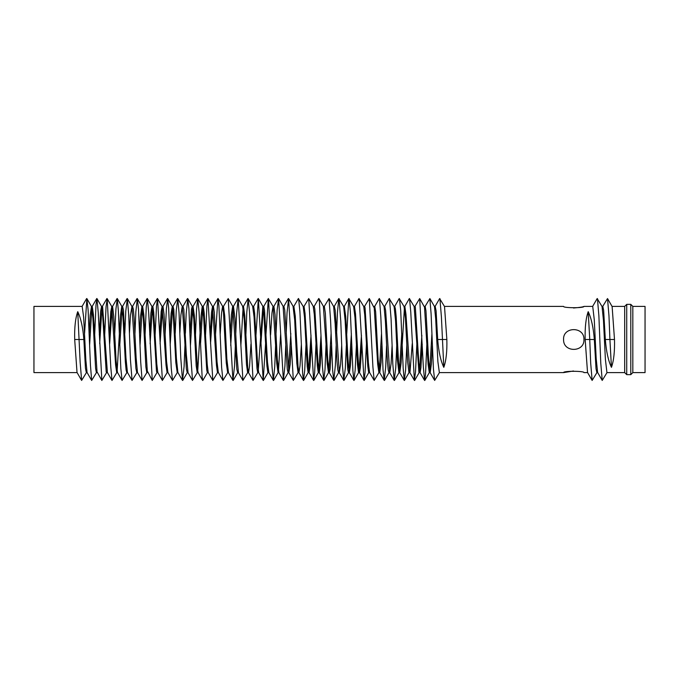 <?xml version="1.0" encoding="UTF-8"?>
<svg xmlns="http://www.w3.org/2000/svg" width="679" height="679" viewBox="0 0 679 679"><rect width="100%" height="100%" fill="white"/><g stroke="black" fill="none" stroke-linecap="round" stroke-linejoin="round"><path stroke-width="1.02" d="M77.177 372.601L33.95 372.601L33.95 306.399L82.167 306.399L83.644 317.237L85.86 360.226L87.073 372.491L91.673 380.452L96.503 372.482M394.601 306.518L399.21 298.556L404.056 306.526L405.431 318.01L407.756 362.62L408.945 372.601L409.946 372.601L405.949 314.148L404.854 306.399L403.903 306.399M404.752 306.492L409.352 298.539L414.139 306.492L418.926 372.364L420.106 372.601L418.875 363.29L415.344 307.18L415.013 306.399L414.02 306.399M412.246 343.608L409.946 372.601M384.594 306.543L389.211 298.573L394.092 306.543L395.568 320.989L397.436 360.082L398.913 372.601L399.778 372.601L401.077 363.273L404.421 307.867M399.379 371.447L401.79 333.457M399.447 298.565L400.712 310.532L403.173 368.171L404.26 380.452L399.659 372.499L398.59 362.62L396.18 316.821L395.433 308.996L394.737 306.399L393.93 306.399M374.621 306.526L379.23 298.556L384.059 306.509L385.417 321.362L387.437 361.321L388.184 369.631L388.94 372.601L389.746 372.601L385.638 310.507L384.764 306.399L383.932 306.399M392.089 345.603L391.07 363.723L389.746 372.601M364.504 306.492L369.283 298.539L374.248 308.02L377.677 364.114L378.874 372.601L379.773 372.601L378.195 360.193L375.657 311.95L374.766 306.399L373.781 306.399M379.281 371.311L381.496 333.847M381.921 345.696L381.063 362.416L379.773 372.601M354.345 306.492L358.953 298.539L363.732 306.492L364.75 314.963L367.78 366.363L368.663 372.593L369.707 372.601M369.283 298.539L372.907 366.923L374.188 380.452L369.58 372.499L368.417 362.917L365.081 308.02L364.615 306.399L363.621 306.399M346.748 333.728L348.794 298.556L353.632 306.526L354.973 317.619L357.493 364.801L358.537 372.601L359.539 372.601L358.546 365.412L355.499 313.783L354.455 306.399L353.487 306.399M359.047 370.87L361.449 335.154M361.814 343.582L360.379 367.398L359.539 372.601M336.597 333.465L337.455 312.391L338.779 298.573L343.659 306.543L345.127 320.513L347.716 369.232L348.48 372.601L349.371 372.601L348.327 364.801L345.713 316.414L344.321 306.399L343.489 306.399M348.964 371.362L351.382 333.652M351.798 344.44L350.457 365.565L349.371 372.601M324.189 306.526L329.035 298.556L333.644 306.518L335.163 324.121L336.979 360.88L337.726 369.435L338.507 372.601L339.313 372.601L335.188 310.21L334.323 306.399L333.508 306.399M341.681 345.687L340.62 364.054L339.313 372.601M325.767 339.5L327.219 363.74L328.466 372.601L329.34 372.601L327.736 359.785L325.343 313.155L324.341 306.399L323.382 306.399L325.767 339.5M328.865 371.405L331.08 333.618M331.513 345.619L330.113 369.291L329.34 372.601M315.786 339.5L317.373 366.388L318.298 372.601L319.3 372.601L317.959 362.535L314.827 309.157L314.216 306.399L313.223 306.399L314.309 314.598L315.786 339.5M318.782 370.904L321.006 335.12M321.396 344.626L320.412 363.74L319.3 372.601M293.769 306.509L298.378 298.548L303.207 306.518L304.506 317.229L307.239 366.745L308.13 372.601L309.123 372.601L308.113 365.09L305.049 313.409L304.056 306.399L303.063 306.399M308.639 370.81L311.016 335.273M311.381 343.591L310.04 366.609L309.132 372.601M295.628 339.5L296.816 363.146L298.047 372.601L298.964 372.601L298.073 366.745L295.255 316.024L293.897 306.399L293.056 306.399L294.694 320.064L295.628 339.5M301.383 344.228L300.008 365.786L298.964 372.601M285.477 339.5L287.268 369.24L288.074 372.601L288.881 372.601L284.73 309.964L283.89 306.399L283.084 306.399L285.477 339.5M288.49 371.71L290.833 333.465M291.274 345.679L290.162 364.343L288.881 372.601M265.947 334.917L268.307 298.539L273.085 306.492L276.752 363.358L278.05 372.601L278.908 372.601L277.295 359.369L275.037 314.453L273.917 306.399L272.983 306.399L271.973 312.994L270.582 334.959M278.449 371.489L280.673 333.44M265.353 339.5L266.932 365.981L267.882 372.601L268.884 372.601L267.492 362.153L264.564 310.575L263.817 306.399L262.824 306.399L263.868 314.25L265.353 339.5M255.363 339.5L256.976 368.425L257.723 372.601L258.716 372.601L257.672 364.75L254.608 313.019L253.657 306.399L252.656 306.399L254.048 316.847L255.363 339.5M258.232 370.768L262.824 306.399M263.308 308.232L260.948 343.642M245.229 339.5L246.502 364.547L247.623 372.601L248.556 372.601L247.81 368.425L244.788 315.642L243.489 306.399L242.632 306.399L244.245 319.631L245.229 339.5M250.958 344.041L249.566 366.006L248.556 372.601M223.332 306.535L228.195 298.565L232.812 306.526L236.81 369.036L237.65 372.601L238.456 372.601L236.64 351.985L235.01 318.561L233.466 306.399L232.659 306.399L231.378 314.657L230.266 333.321M243.09 307.511L240.867 345.56M224.927 339.5L226.285 362.976L227.643 372.601L228.483 372.601L226.845 358.936L224.724 315.854L223.493 306.399L222.576 306.399L223.467 312.255L224.927 339.5M233.05 307.29L230.707 345.535M210.159 335.409L211.5 312.391L212.535 306.501L216.491 365.591L217.484 372.601L218.477 372.601M220.157 334.772L221.532 313.214L222.576 306.399M215.532 334.713L217.9 298.539L218.884 305.728L221.643 367.56L222.941 380.444L218.332 372.482L217.034 361.771L214.301 312.255L213.41 306.399L212.417 306.399M197.716 371.099L201.128 315.26L202.24 306.399L203.581 316.465L206.713 369.843L207.324 372.601L208.317 372.601M212.9 308.19L210.524 343.727M205.533 335.409L206.908 306.093L207.927 298.539L212.816 380.461L208.207 372.508L207.231 364.402L204.167 312.612L203.242 306.399L202.24 306.399M194.831 339.5L196.197 365.845L197.199 372.601L198.158 372.601L197.547 369.843L194.321 315.26L193.074 306.399L192.199 306.399L193.804 319.215L194.831 339.5M202.758 308.096L200.534 343.88M184.671 339.5L186.352 368.79L187.217 372.601L188.032 372.601L186.377 354.879L183.814 309.565L183.033 306.399L182.227 306.399L184.671 339.5M190.027 333.381L191.427 309.709L192.199 306.399M192.675 307.595L190.46 345.382M169.742 334.56L171.083 313.435L172.288 306.501L173.213 314.199L175.827 362.586L177.219 372.601L178.051 372.601M179.859 333.313L180.92 314.946L182.227 306.399M175.224 333.338L176.234 310.753L177.771 298.573L179.035 312.824L180.758 357.638L182.498 380.427L177.881 372.457L176.413 358.487L173.824 309.768L173.06 306.399L172.169 306.399M159.726 335.418L161.161 311.602L162.128 306.509L166.041 365.217L167.085 372.601L168.053 372.601M172.576 307.638L170.157 345.348M165.107 334.492L166.406 308.639L167.679 298.539L168.63 308.13L171.235 367.967L172.517 380.435L167.908 372.474L166.567 361.381L164.046 314.199L163.002 306.399L162.001 306.399M149.728 334.611L150.874 313.197L151.96 306.501L153.123 316.083L156.459 370.98L156.925 372.601L157.918 372.601M162.493 308.13L160.091 343.846M155.101 335.418L156.493 306.331L157.52 298.548L162.408 380.461L157.808 372.508L156.79 364.037L153.76 312.637L152.877 306.407L151.833 306.399M139.619 333.304L140.477 316.584L141.928 306.535L143.345 318.807L145.883 367.05L146.774 372.601L147.759 372.601M152.351 308.164L150.11 343.752M145.094 334.671L146.291 306.891L147.351 298.548L148.633 312.077L152.257 380.461L147.292 370.98L143.863 314.886L142.666 306.399L141.767 306.399M129.451 333.397L130.47 315.277L131.964 306.535L135.902 368.493L136.776 372.601L137.608 372.601M142.259 307.689L140.044 345.153M134.977 333.304L135.851 311.856L137.311 298.573L138.508 309.335L140.706 361.992L142.089 380.444L137.481 372.491L136.123 357.638L134.102 317.679L133.356 309.369L132.6 306.399L131.794 306.399M117.119 371.133L120.463 315.727L121.762 306.399L122.95 316.38L125.36 362.179L126.107 370.004L126.803 372.601L127.61 372.601M124.809 333.414L125.785 311.169L127.346 298.573L128.721 314.844L130.444 359.87L132.065 380.427L127.448 372.457L125.971 358.011L123.468 310.269L122.627 306.399L121.762 306.399M109.294 335.392L110.736 311.907L111.78 306.636L115.591 364.852L116.686 372.601L117.637 372.601M122.161 307.553L119.75 345.543M114.692 334.255L115.948 308.928L117.28 298.548L118.367 310.829L120.828 368.468L122.093 380.435L117.484 372.474L116.109 360.99L113.783 316.38L112.595 306.399L111.594 306.399M99.304 334.815L100.611 311.381L101.544 306.501L102.665 315.71L106.196 371.82L106.527 372.601L107.52 372.601M112.077 308.062L109.667 343.998M104.668 335.384L106.06 306.679L107.197 298.76L110.779 367.084L112.01 380.461L107.401 372.508L102.614 306.636L101.434 306.399M89.212 333.33L90.163 315.141L91.495 306.535L92.896 318.4L95.578 368.128L96.359 372.601L97.36 372.601M101.943 308.215L99.677 343.659M94.678 334.874L96.028 304.642L96.944 298.539L98.2 312.06L101.85 380.461L97.029 371.82L93.405 314.513L92.268 306.399L91.334 306.399M77.737 311.669L80.13 362.051L81.633 380.427L77.016 372.457L74.69 339.5C74.384 327.507 75.403 318.239 77.737 311.669C80.869 318.188 82.906 327.465 83.856 339.5L85.444 368.179L86.343 372.601L87.192 372.601M91.843 307.782L89.636 344.915M419.597 370.785L421.863 335.341M414.903 306.492L419.69 298.539L424.511 307.18L428.135 364.487L429.272 372.601L430.206 372.601L428.644 360.6L425.962 310.872L425.181 306.399L424.18 306.399M422.236 344.185L420.929 367.619L420.106 372.601M429.697 371.218L431.903 334.085M425.037 306.518L429.866 298.548L434.467 306.509L435.68 318.774L437.896 361.763L439.372 372.601L563.57 372.601C563.095 370.785 584.763 370.946 583.94 372.601L587.683 372.601M435.027 306.543L439.644 298.573L444.524 306.543L446.85 339.5C447.155 351.476 446.137 360.753 443.803 367.331C440.671 360.829 438.634 351.552 437.683 339.5L436.096 310.821L435.197 306.399L434.348 306.399M432.328 345.67L431.377 363.859L430.206 372.601M439.907 298.573L441.409 316.949L443.803 367.331M81.633 380.427L86.513 372.457M84.569 333.372L86.878 298.573L88.117 309.964L90.443 365.2L91.673 380.452M101.85 380.461L106.637 372.508M112.01 380.461L116.788 372.508M122.093 380.435L126.939 372.482M132.065 380.427L136.946 372.457M142.089 380.444L146.919 372.474M152.257 380.461L157.036 372.508M162.408 380.461L167.195 372.508M172.517 380.435L177.355 372.482M182.498 380.427L184.085 366.609L184.943 345.535M185.384 333.347L186.173 313.681L187.743 298.573L188.889 308.665L190.96 358.571L192.505 380.444L197.351 372.474M195.51 334.45L196.545 309.446L197.759 298.548L199.066 311.975L202.13 377.125L202.834 380.461L207.435 372.508M212.816 380.461L217.594 372.499M222.941 380.444L227.771 372.491M228.195 298.565L232.931 380.427L234.518 366.185L235.341 345.543M235.8 333.423L236.598 313.248L238.176 298.573L242.921 380.435L247.776 372.465M245.925 334.212L246.808 312.289L248.174 298.556L249.482 311.763L253.055 380.461L257.842 372.499M255.966 335.375L258.326 298.539L263.214 380.461L265.574 343.625M268.485 298.539L272.058 367.237L273.365 380.444L274.732 366.711L275.615 344.788M276.039 333.389L277.142 310.048L278.619 298.565L283.364 380.427L284.942 365.752L285.74 345.577M286.198 333.457L287.022 312.815L288.609 298.573L293.345 380.435L298.208 372.465M298.599 298.556L299.897 311.44L302.656 373.272L303.454 380.461L304.693 370.658L306.008 344.287M303.946 306.501L308.724 298.539L313.613 380.461L314.632 372.907L316.007 343.591M314.105 306.492L318.706 298.539L319.41 301.875L322.474 367.025L323.781 380.452L324.995 369.554L326.03 344.55M329.035 298.556L330.58 320.429L332.651 370.335L333.796 380.427L335.367 365.319L336.156 345.653M339.042 298.573L340.782 321.362L342.505 366.176L343.769 380.427L345.305 368.247L346.315 345.662M349.023 298.565L350.305 311.033L352.91 370.87L353.861 380.461L355.134 370.361L356.433 344.508M359.132 298.539L364.02 380.452L365.047 372.669L366.439 343.582M374.188 380.452L378.984 372.499M379.451 298.556L380.834 317.008L383.032 369.665L384.229 380.427L385.689 367.144L386.563 345.696M389.474 298.573L391.096 319.13L392.818 364.156L394.193 380.427L395.755 367.831L396.731 345.586M404.26 380.452L405.592 370.072L406.848 344.745M409.53 298.539L410.761 311.916L414.343 380.24L415.48 372.321L416.872 343.616M419.69 298.539L423.34 366.94L424.596 380.461L425.512 374.358L426.862 344.126M429.866 298.548L431.097 313.8L433.423 369.036L434.662 380.427L439.517 372.474M594.329 339.5L589.745 339.5L588.209 311.669C591.341 318.188 593.378 327.465 594.329 339.5L596.018 368.705L596.849 372.601L597.766 372.601M592.572 306.535L597.181 298.565L602.044 306.535L603.478 320.59L605.396 359.361L606.933 372.601L624.68 372.601L624.68 306.399L626.717 304.362L626.717 374.638L624.68 372.601M602.655 306.535L607.518 298.565L608.97 315.828L609.912 339.5L605.329 339.5L603.639 310.295L602.808 306.399L601.891 306.399M597.435 298.565L598.886 315.828L600.771 363.172L602.222 380.435L597.613 372.465L596.179 358.41L594.261 319.639L592.725 306.399L583.94 306.399C584.458 308.198 562.772 308.079 563.57 306.399L444.363 306.399M614.495 339.5L609.912 339.5L611.448 367.331C613.782 360.744 614.801 351.467 614.495 339.5L612.127 306.535L607.518 298.565M605.329 339.5C606.279 351.552 608.316 360.821 611.448 367.331M588.209 311.669C585.875 318.239 584.857 327.516 585.162 339.5L589.745 339.5L590.688 363.172L592.139 380.435L597.002 372.465M602.222 380.435L607.085 372.465M585.162 339.5L587.53 372.465L592.139 380.435M563.57 339.5C562.798 326.463 584.492 326.217 583.94 339.5C584.712 352.528 563.061 352.8 563.57 339.5M573.492 370.997L563.57 372.601M573.492 308.003C579.807 307.477 583.286 306.942 583.94 306.399M645.05 339.5L645.05 372.601L632.828 372.601L632.828 306.399L645.05 306.399L645.05 339.5M626.717 374.638L630.791 374.638L630.791 304.362L626.717 304.362M446.85 339.5L437.683 339.5M83.856 339.5L74.69 339.5M429.383 372.508L424.782 380.461M419.232 372.508L414.623 380.461M409.072 372.491L404.463 380.452M399.074 372.457L394.457 380.427M389.092 372.465L384.484 380.435M368.824 372.499L364.224 380.452M358.656 372.491L354.056 380.452M348.641 372.457L344.024 380.427M338.668 372.465L334.06 380.427M328.585 372.499L323.976 380.461M318.426 372.491L313.817 380.444M323.493 306.492L318.884 298.539M308.249 372.499L303.64 380.461M313.333 306.492L308.724 298.539M288.244 372.465L283.627 380.427M293.226 306.543L288.609 298.573M278.178 372.491L273.569 380.452M283.228 306.526L278.619 298.565M268.01 372.499L263.401 380.452M262.934 306.492L258.326 298.539M252.783 306.518L248.174 298.556M237.811 372.457L233.194 380.427M242.793 306.543L238.176 298.573M222.687 306.492L218.086 298.539M212.535 306.501L207.927 298.539M202.367 306.509L197.759 298.548M187.379 372.457L182.761 380.427M192.361 306.543L187.743 298.573M182.388 306.535L177.771 298.573M172.288 306.501L167.679 298.539M162.128 306.509L157.52 298.548M151.96 306.501L147.351 298.548M141.928 306.535L137.311 298.573M131.964 306.535L127.346 298.573M121.88 306.501L117.28 298.548M111.721 306.509L107.112 298.548M101.544 306.501L96.944 298.539M91.495 306.535L86.878 298.573M86.632 298.565L82.023 306.526M96.758 298.539L92.157 306.492M106.917 298.539L102.308 306.492M117.077 298.548L112.468 306.509M127.083 298.573L122.466 306.543M137.056 298.565L132.447 306.535M147.156 298.539L142.556 306.501M157.316 298.548L152.716 306.501M167.484 298.548L162.884 306.509M177.516 298.573L172.899 306.543M187.48 298.573L182.872 306.535M192.505 380.444L187.896 372.482M197.564 298.539L192.955 306.501M202.656 380.461L198.047 372.508M207.723 298.556L203.114 306.509M217.9 298.539L213.291 306.501M232.931 380.427L228.314 372.457M237.913 298.573L233.296 306.535M242.921 380.435L238.312 372.474M247.971 298.548L243.362 306.509M253.055 380.461L248.455 372.508M258.139 298.548L253.53 306.501M263.214 380.461L258.606 372.508M268.307 298.539L263.698 306.501M273.365 380.444L268.757 372.482M278.382 298.565L273.764 306.535M283.364 380.427L278.746 372.457M288.346 298.573L283.729 306.543M293.345 380.435L288.728 372.474M303.454 380.461L298.853 372.508M313.613 380.461L309.004 372.499M323.781 380.452L319.172 372.491M333.796 380.427L329.179 372.457M338.779 298.573L334.161 306.543M343.769 380.427L339.152 372.465M348.794 298.556L344.185 306.518M353.861 380.461L349.252 372.499M364.02 380.452L359.412 372.491M384.229 380.427L379.612 372.465M394.193 380.427L389.576 372.465M414.428 380.452L409.819 372.491M424.596 380.461L419.995 372.499M434.662 380.427L430.045 372.465M611.974 306.399L624.68 306.399M630.791 304.362L632.828 306.399M630.791 374.638L632.828 372.601"/></g></svg>
